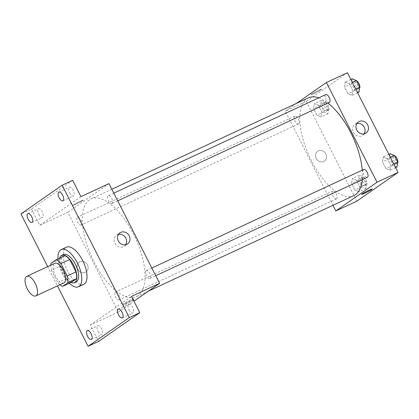 <?xml version="1.0" encoding="UTF-8"?>
<svg xmlns="http://www.w3.org/2000/svg" width="419" height="419" viewBox="0 0 419 419"><rect width="100%" height="100%" fill="white"/><g stroke="black" fill="none" stroke-linecap="round" stroke-linejoin="round"><path stroke-width="0.31" stroke-dasharray="2.1 1.57" d="M63.882 282.867A10.779 4.771 65.1 0 1 55.015 275.105A10.779 4.771 65.1 0 1 54.789 263.315M71.387 282.306A14.686 6.5 65.1 0 1 66.49 278.515L60.21 266.138L51.448 270.218A14.686 6.5 65.1 0 1 50.788 265.18M51.448 270.218L57.722 282.589A14.686 6.5 65.1 0 0 59.88 284.726M66.49 278.515L57.722 282.589M60.21 266.138A14.686 6.5 65.1 0 1 59.713 259.288L50.945 263.362M64.819 255.726L59.713 259.288M59.681 258.114A15.094 6.678 -114.9 0 0 62.562 272.879A15.094 6.678 -114.9 0 0 71.01 282.479M76.221 281.887A15.094 6.678 65.1 0 1 64.311 272.062A15.094 6.678 65.1 0 1 63.494 254.516M69.318 283.265A20.484 9.061 65.1 0 1 57.99 258.9M83.753 284.328A20.484 9.061 65.1 0 1 66.904 269.574A20.484 9.061 65.1 0 1 66.48 247.184M47.682 266.62L57.445 285.863M72.66 180.332L31.472 209.034L20.95 213.926M31.472 209.034L39.742 225.343L67.794 212.297L118.399 312.045L90.347 325.086L98.617 341.391M85.256 272.334A5.929 5.3 55.1 0 0 85.968 271.926A5.929 5.3 55.1 0 0 86.927 264.028A5.929 5.3 55.1 0 0 79.186 262.194A5.929 5.3 55.1 0 0 77.976 269.705A5.929 5.3 55.1 0 0 85.256 272.334A5.929 5.3 55.1 0 0 85.968 271.926A5.929 5.3 55.1 0 0 86.927 264.028A5.929 5.3 55.1 0 0 79.191 262.194A5.929 5.3 55.1 0 0 77.981 269.705A5.929 5.3 55.1 0 0 85.256 272.334M98.077 331.382A4.85 2.147 -114.9 0 0 101.906 334.54A4.85 2.147 -114.9 0 0 101.639 328.899A4.85 2.147 -114.9 0 0 97.81 325.741A4.85 2.147 -114.9 0 0 98.077 331.382M129 309.835A4.85 2.147 -114.9 0 0 132.828 312.993A4.85 2.147 -114.9 0 0 132.561 307.352A4.85 2.147 -114.9 0 0 128.733 304.194A4.85 2.147 -114.9 0 0 129 309.835M90.347 325.086L131.535 296.385M69.638 192.824A4.85 2.147 -114.9 0 0 73.461 195.982A4.85 2.147 -114.9 0 0 73.199 190.341A4.85 2.147 -114.9 0 0 69.371 187.183A4.85 2.147 -114.9 0 0 69.638 192.824M38.716 214.376A4.85 2.147 -114.9 0 0 42.539 217.529A4.85 2.147 -114.9 0 0 42.277 211.888A4.85 2.147 -114.9 0 0 38.448 208.735A4.85 2.147 -114.9 0 0 38.716 214.376M80.93 196.642L39.742 225.343M138.024 295.772A53.904 23.846 65.1 0 1 136.421 296.694A53.904 23.846 65.1 0 1 92.07 257.874A53.904 23.846 65.1 0 1 90.965 198.941A53.904 23.846 65.1 0 1 134.42 235.881A53.904 23.846 65.1 0 1 138.024 295.772M108.982 183.595L67.794 212.297M118.399 312.045L133.97 301.193M112.103 203.44A4.31 1.906 65.1 0 1 111.978 203.514A4.31 1.906 65.1 0 1 108.427 200.408A4.31 1.906 65.1 0 1 108.338 195.689A4.31 1.906 65.1 0 1 111.815 198.648A4.31 1.906 65.1 0 1 112.103 203.44M119.174 299.873A4.31 1.906 65.1 0 1 119.043 299.946A4.31 1.906 65.1 0 1 115.497 296.841A4.31 1.906 65.1 0 1 115.408 292.127A4.31 1.906 65.1 0 1 118.886 295.081A4.31 1.906 65.1 0 1 119.174 299.873M81.181 224.987A4.31 1.906 65.1 0 1 81.056 225.061A4.31 1.906 65.1 0 1 77.505 221.955A4.31 1.906 65.1 0 1 77.415 217.241A4.31 1.906 65.1 0 1 80.893 220.195A4.31 1.906 65.1 0 1 81.181 224.987M146.205 270.653A4.31 1.906 -114.9 0 0 146.493 275.44A4.31 1.906 -114.9 0 0 149.965 278.399A4.31 1.906 -114.9 0 0 149.882 273.686A4.31 1.906 -114.9 0 0 146.331 270.58A4.31 1.906 -114.9 0 0 146.205 270.653M73.047 205.08A5.929 0.409 153.1 0 0 72.581 205.519A5.929 0.409 153.1 0 0 78.054 203.205A5.929 0.409 153.1 0 0 83.156 200.156A5.929 0.409 153.1 0 0 78.892 201.869A5.929 0.409 153.1 0 0 73.047 205.08A5.929 0.409 153.1 0 0 72.581 205.519A5.929 0.409 153.1 0 0 78.054 203.205A5.929 0.409 153.1 0 0 83.161 200.156A5.929 0.409 153.1 0 0 78.892 201.869A5.929 0.409 153.1 0 0 73.047 205.08M133.478 300.214A5.929 0.409 -26.9 0 1 133.294 300.339A5.929 0.409 -26.9 0 1 127.449 303.55A5.929 0.409 -26.9 0 1 123.186 305.268A5.929 0.409 -26.9 0 1 127.324 302.712A5.929 0.409 -26.9 0 1 133.342 299.946M132.807 299.376A5.929 0.409 -26.9 0 1 126.962 302.586A5.929 0.409 -26.9 0 1 122.694 304.299A5.929 0.409 -26.9 0 1 127.8 301.251A5.929 0.409 -26.9 0 1 133.273 298.936A5.929 0.409 -26.9 0 1 132.807 299.376M125.679 244.712A6.714 6.002 -124.9 0 1 124.218 246.225A6.714 6.002 -124.9 0 1 123.411 246.691A6.714 6.002 -124.9 0 1 115.173 243.711A6.714 6.002 -124.9 0 1 116.545 235.211A6.714 6.002 -124.9 0 1 118.467 234.368M353.84 195.6A53.904 23.846 65.1 0 1 309.489 156.779A53.904 23.846 65.1 0 1 308.389 97.847M318.77 97.847A53.904 23.846 65.1 0 1 327.951 103.09M362.262 170.177A53.904 23.846 65.1 0 1 362.278 179.678M363.755 169.48A4.31 1.906 -114.9 0 0 363.624 169.559A4.31 1.906 -114.9 0 0 363.912 174.346A4.31 1.906 -114.9 0 0 367.39 177.305M298.6 123.893A4.31 1.906 65.1 0 1 298.475 123.966A4.31 1.906 65.1 0 1 294.929 120.861A4.31 1.906 65.1 0 1 294.84 116.147A4.31 1.906 65.1 0 1 298.312 119.101A4.31 1.906 65.1 0 1 298.6 123.893M336.593 198.779A4.31 1.906 65.1 0 1 336.467 198.852A4.31 1.906 65.1 0 1 332.916 195.746A4.31 1.906 65.1 0 1 332.833 191.033A4.31 1.906 65.1 0 1 336.305 193.987A4.31 1.906 65.1 0 1 336.593 198.779M329.397 102.419A4.31 1.906 65.1 0 1 325.851 99.308A4.31 1.906 65.1 0 1 325.762 94.594M296.353 103.441L285.219 111.203L332.964 205.31M347.445 72.717L306.258 101.419L285.219 111.203M306.258 101.419L356.862 201.162M323.714 161.456A5.929 5.3 55.1 0 0 324.432 161.048A5.929 5.3 55.1 0 0 325.39 153.15A5.929 5.3 55.1 0 0 317.649 151.317A5.929 5.3 55.1 0 0 316.439 158.827A5.929 5.3 55.1 0 0 323.714 161.456A5.929 5.3 55.1 0 0 324.432 161.048A5.929 5.3 55.1 0 0 325.39 153.15A5.929 5.3 55.1 0 0 317.649 151.317A5.929 5.3 55.1 0 0 316.439 158.827A5.929 5.3 55.1 0 0 323.714 161.456M349.31 83.742L345.251 82.077L344.559 87.058L347.927 93.699L351.991 95.37L352.683 90.389L349.31 83.742L345.251 82.077L344.559 87.058L347.927 93.699L351.991 95.37L352.683 90.389L349.31 83.742L352.327 82.339M356.38 180.18L352.316 178.515L351.625 183.491L354.998 190.137L359.062 191.802L359.748 186.827L356.38 180.18L352.316 178.515L351.625 183.491L354.998 190.137L359.062 191.802L359.748 186.827L356.38 180.18L363.393 176.918L359.329 175.252L358.643 180.228L362.011 186.874L366.075 188.54L366.766 183.564L363.393 176.918M318.388 105.295L314.323 103.629L313.637 108.605L317.005 115.251L321.069 116.917L321.761 111.936L318.388 105.295L314.323 103.629L313.637 108.605L317.005 115.251L321.069 116.917L321.761 111.936L318.388 105.295L325.401 102.032L321.342 100.366L320.65 105.342L324.018 111.988L328.082 113.654L328.774 108.678L325.401 102.032M387.303 158.633L383.238 156.963L382.547 161.944L385.92 168.59L389.984 170.255L390.676 165.275L387.303 158.633L383.238 156.963L382.547 161.944L385.92 168.59L389.984 170.255L390.676 165.275L387.303 158.633L390.319 157.23M311.511 94.202A5.929 0.409 153.1 0 0 311.045 94.642A5.929 0.409 153.1 0 0 316.518 92.327A5.929 0.409 153.1 0 0 321.619 89.278A5.929 0.409 153.1 0 0 317.356 90.991A5.929 0.409 153.1 0 0 311.511 94.202A5.929 0.409 153.1 0 0 311.045 94.642A5.929 0.409 153.1 0 0 316.518 92.327A5.929 0.409 153.1 0 0 321.619 89.278A5.929 0.409 153.1 0 0 317.356 90.991A5.929 0.409 153.1 0 0 311.511 94.202M361.649 194.385L361.649 194.385A5.929 0.409 -26.9 0 1 366.751 191.336A5.929 0.409 -26.9 0 1 372.224 189.021L372.224 189.021M364.142 133.834A6.714 6.002 -124.9 0 1 362.681 135.347A6.714 6.002 -124.9 0 1 361.875 135.814A6.714 6.002 -124.9 0 1 353.636 132.833A6.714 6.002 -124.9 0 1 355.008 124.333A6.714 6.002 -124.9 0 1 356.93 123.49M390.251 153.705L389.565 158.681L392.933 165.327L396.997 166.992M395.573 164.185A4.31 1.906 65.1 0 1 395.442 164.258A4.31 1.906 65.1 0 1 391.896 161.153A4.31 1.906 65.1 0 1 391.807 156.439A4.31 1.906 65.1 0 1 395.285 159.393A4.31 1.906 65.1 0 1 395.573 164.185M388.863 154.349L383.238 156.963M389.565 158.681L382.547 161.944M392.933 165.327L385.92 168.59M395.604 167.642L389.984 170.255M393.692 163.871L390.676 165.275M397.526 163.18A4.31 1.906 65.1 0 1 397.327 163.368A4.31 1.906 65.1 0 1 397.196 163.441A4.31 1.906 65.1 0 1 393.651 160.336A4.31 1.906 65.1 0 1 393.561 155.622A4.31 1.906 65.1 0 1 394.457 155.648M352.264 78.819L351.572 83.795L354.94 90.441L359.004 92.107M357.58 89.299A4.31 1.906 65.1 0 1 357.449 89.373A4.31 1.906 65.1 0 1 353.903 86.267A4.31 1.906 65.1 0 1 353.814 81.553A4.31 1.906 65.1 0 1 357.292 84.507A4.31 1.906 65.1 0 1 357.58 89.299M350.871 79.463L345.251 82.077M351.572 83.795L344.559 87.058M354.94 90.441L347.927 93.699M357.611 92.756L351.991 95.37M355.7 88.985L352.683 90.389M359.533 88.294A4.31 1.906 65.1 0 1 359.334 88.482A4.31 1.906 65.1 0 1 359.203 88.556A4.31 1.906 65.1 0 1 355.658 85.45A4.31 1.906 65.1 0 1 355.569 80.736A4.31 1.906 65.1 0 1 356.464 80.762M364.65 185.732A4.31 1.906 65.1 0 1 364.52 185.806A4.31 1.906 65.1 0 1 360.974 182.7A4.31 1.906 65.1 0 1 360.885 177.986A4.31 1.906 65.1 0 1 364.362 180.94A4.31 1.906 65.1 0 1 364.65 185.732M359.329 175.252L352.316 178.515M358.643 180.228L351.625 183.491M362.011 186.874L354.998 190.137M366.075 188.54L359.062 191.802M366.766 183.564L359.748 186.827M366.4 184.915A4.31 1.906 65.1 0 1 366.274 184.994A4.31 1.906 65.1 0 1 362.728 181.888A4.31 1.906 65.1 0 1 362.639 177.169A4.31 1.906 65.1 0 1 366.112 180.128A4.31 1.906 65.1 0 1 366.4 184.915M326.658 110.846A4.31 1.906 65.1 0 1 326.527 110.92A4.31 1.906 65.1 0 1 322.981 107.814A4.31 1.906 65.1 0 1 322.892 103.1A4.31 1.906 65.1 0 1 326.37 106.054A4.31 1.906 65.1 0 1 326.658 110.846M321.342 100.366L314.323 103.629M320.65 105.342L313.637 108.605M324.018 111.988L317.005 115.251M328.082 113.654L321.069 116.917M328.774 108.678L321.761 111.936M328.412 110.029A4.31 1.906 65.1 0 1 328.281 110.103A4.31 1.906 65.1 0 1 324.735 106.997A4.31 1.906 65.1 0 1 324.646 102.283A4.31 1.906 65.1 0 1 328.124 105.242A4.31 1.906 65.1 0 1 328.412 110.029M32.022 222.421L42.539 217.529M27.932 213.627L38.448 208.735M91.384 339.432L101.906 334.54M87.293 330.633L97.81 325.741M122.306 317.885L132.828 312.993M118.216 309.086L128.733 304.194M62.944 200.874L73.461 195.982M58.854 192.075L69.371 187.183M122.694 304.299L123.186 305.268M133.273 298.936L133.761 299.899M124.218 246.225L127.606 243.868M116.545 235.211L119.928 232.854M111.847 189.231L90.965 198.941M148.452 291.1L136.421 296.694M149.965 278.399L155.721 275.723M146.331 270.58L151.819 268.024M294.84 116.147L77.415 217.241M298.475 123.966L81.056 225.061M332.833 191.033L115.408 292.127M336.467 198.852L119.043 299.946M113.827 193.138L108.338 195.689M117.729 200.837L111.978 203.514M362.681 135.347L366.065 132.991M355.008 124.333L358.392 121.971M393.561 155.622L391.807 156.439M397.196 163.441L395.442 164.258M355.569 80.736L353.814 81.553M359.203 88.556L357.449 89.373M362.639 177.169L360.885 177.986M366.274 184.994L364.52 185.806M324.646 102.283L322.892 103.1M328.281 110.103L326.527 110.92"/><path stroke-width="0.63" d="M36.149 295.73A10.779 4.771 65.1 0 1 35.83 295.914A10.779 4.771 65.1 0 1 26.957 288.146A10.779 4.771 65.1 0 1 26.737 276.362A10.779 4.771 65.1 0 1 35.426 283.752A10.779 4.771 65.1 0 1 36.149 295.73M26.737 276.362L54.789 263.315A10.779 4.771 65.1 0 1 63.484 270.705A10.779 4.771 65.1 0 1 64.201 282.684A10.779 4.771 65.1 0 1 63.882 282.867L35.83 295.914M56.052 259.801L64.819 255.726A14.686 6.5 65.1 0 1 69.716 259.518L75.996 271.889L67.229 275.969L60.949 263.593A14.686 6.5 65.1 0 0 56.052 259.801L50.945 263.362A14.686 6.5 65.1 0 0 50.788 265.18M75.996 271.889A14.686 6.5 65.1 0 1 76.499 278.745L71.387 282.306L62.62 286.381A14.686 6.5 65.1 0 1 59.88 284.726M62.62 286.381L67.731 282.82A14.686 6.5 65.1 0 0 67.229 275.969M76.499 278.745L67.731 282.82M71.01 282.479A15.094 6.678 -114.9 0 0 74.467 282.699A15.094 6.678 -114.9 0 0 74.158 266.201A15.094 6.678 -114.9 0 0 61.74 255.328A15.094 6.678 -114.9 0 0 59.681 258.114M61.74 255.328L63.494 254.516A15.094 6.678 65.1 0 1 75.661 264.86A15.094 6.678 65.1 0 1 76.672 281.626A15.094 6.678 65.1 0 1 76.221 281.887L74.467 282.699M69.716 259.518L60.949 263.593M57.99 258.9A20.484 9.061 65.1 0 1 61.221 249.63A20.484 9.061 65.1 0 1 77.735 263.666A20.484 9.061 65.1 0 1 79.102 286.423A20.484 9.061 65.1 0 1 78.494 286.774A20.484 9.061 65.1 0 1 69.318 283.265M61.221 249.63L66.48 247.184A20.484 9.061 65.1 0 1 82.993 261.22A20.484 9.061 65.1 0 1 84.36 283.977A20.484 9.061 65.1 0 1 83.753 284.328L78.494 286.774M62.682 195.233A4.85 2.147 65.1 0 1 62.944 200.874A4.85 2.147 65.1 0 1 58.953 197.38A4.85 2.147 65.1 0 1 58.854 192.075A4.85 2.147 65.1 0 1 62.682 195.233M122.044 312.244A4.85 2.147 65.1 0 1 122.306 317.885A4.85 2.147 65.1 0 1 118.315 314.391A4.85 2.147 65.1 0 1 118.216 309.086A4.85 2.147 65.1 0 1 122.044 312.244M91.122 333.791A4.85 2.147 65.1 0 1 91.384 339.432A4.85 2.147 65.1 0 1 87.393 335.938A4.85 2.147 65.1 0 1 87.293 330.633A4.85 2.147 65.1 0 1 91.122 333.791M31.755 216.78A4.85 2.147 65.1 0 1 32.022 222.421A4.85 2.147 65.1 0 1 28.031 218.928A4.85 2.147 65.1 0 1 27.932 213.627A4.85 2.147 65.1 0 1 31.755 216.78M57.445 285.863L88.1 346.283L129.288 317.581L62.138 185.224L20.95 213.926L47.682 266.62M133.97 301.193L159.587 283.338L131.535 296.385L139.805 312.689L98.617 341.391L88.1 346.283M139.805 312.689L129.288 317.581M159.587 283.338L108.982 183.595L80.93 196.642L72.66 180.332L62.138 185.224M126.795 244.335A6.714 6.002 -124.9 0 1 118.556 241.354A6.714 6.002 -124.9 0 1 119.928 232.854A6.714 6.002 -124.9 0 1 128.691 234.928A6.714 6.002 -124.9 0 1 127.606 243.868A6.714 6.002 -124.9 0 1 126.795 244.335M133.342 299.946A5.929 0.409 -26.9 0 1 133.761 299.899A5.929 0.409 -26.9 0 1 133.478 300.214M118.467 234.368A6.714 6.002 -124.9 0 1 125.307 237.285A6.714 6.002 -124.9 0 1 125.679 244.712M362.278 179.678A53.904 23.846 65.1 0 1 355.443 194.678A53.904 23.846 65.1 0 1 353.84 195.6L148.452 291.1M111.847 189.231L308.389 97.847A53.904 23.846 65.1 0 1 318.77 97.847M327.951 103.09A53.904 23.846 65.1 0 1 362.262 170.177M155.721 275.723L367.39 177.305A4.31 1.906 -114.9 0 0 367.301 172.586A4.31 1.906 -114.9 0 0 363.755 169.48L151.819 268.024M113.827 193.138L325.762 94.594A4.31 1.906 65.1 0 1 329.234 97.554A4.31 1.906 65.1 0 1 329.523 102.341A4.31 1.906 65.1 0 1 329.397 102.419L117.729 200.837M332.964 205.31L335.823 210.946L377.011 182.244L326.406 82.501L296.353 103.441M326.406 82.501L347.445 72.717L398.05 172.46L356.862 201.162L335.823 210.946M398.05 172.46L377.011 182.244M365.258 133.452A6.714 6.002 -124.9 0 1 357.019 130.477A6.714 6.002 -124.9 0 1 358.392 121.971A6.714 6.002 -124.9 0 1 367.154 124.05A6.714 6.002 -124.9 0 1 366.065 132.991A6.714 6.002 -124.9 0 1 365.258 133.452M372.224 189.021A5.929 0.409 -26.9 0 1 371.758 189.461A5.929 0.409 -26.9 0 1 365.913 192.672A5.929 0.409 -26.9 0 1 361.649 194.39A5.929 0.409 -26.9 0 1 366.751 191.336A5.929 0.409 -26.9 0 1 372.224 189.021A5.929 0.409 -26.9 0 1 371.758 189.461A5.929 0.409 -26.9 0 1 365.918 192.667A5.929 0.409 -26.9 0 1 361.649 194.385M356.93 123.49A6.714 6.002 -124.9 0 1 363.771 126.407A6.714 6.002 -124.9 0 1 364.142 133.834M395.604 167.642L396.997 166.992L397.689 162.017L394.316 155.37L390.251 153.705L388.863 154.349M397.689 162.017L393.692 163.871M394.316 155.37L390.319 157.23M394.457 155.648A4.31 1.906 65.1 0 1 397.296 159.157A4.31 1.906 65.1 0 1 397.526 163.18M357.611 92.756L359.004 92.107L359.696 87.131L356.323 80.485L352.264 78.819L350.871 79.463M359.696 87.131L355.7 88.985M356.323 80.485L352.327 82.339M356.464 80.762A4.31 1.906 65.1 0 1 359.303 84.271A4.31 1.906 65.1 0 1 359.533 88.294"/></g></svg>
